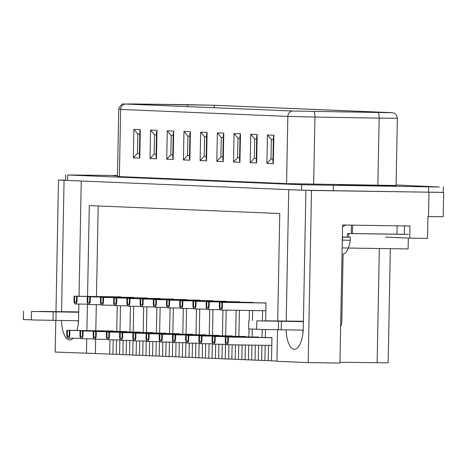 <?xml version="1.0" encoding="UTF-8"?>
<svg xmlns="http://www.w3.org/2000/svg" width="467" height="467" viewBox="0 0 467 467"><rect width="100%" height="100%" fill="white"/><g stroke="black" fill="none" stroke-linecap="round" stroke-linejoin="round"><path stroke-width="0.7" d="M65.631 180.315L58.492 180.058L65.625 180.169M286.218 321.01L288.74 189.655L81.246 181.009L79.034 296.259M308.442 190.408L443.195 192.386M117.41 296.837L120.655 296.849L120.649 297.234M120.486 305.733L119.99 331.459M119.826 339.958L119.552 354.506L122.914 354.646L123.189 340.361M123.358 331.512L126.604 331.523L126.598 331.914M126.434 340.408L126.154 354.78L129.517 354.92L129.797 340.461M129.96 331.961L130.456 306.235M130.626 297.386L133.871 297.397L133.86 297.788M133.702 306.282L133.206 332.014M133.042 340.507L132.762 355.054L136.125 355.194L136.399 340.91M136.568 332.06L139.814 332.072L139.808 332.463M139.645 340.957L139.37 355.329L142.733 355.469L143.007 341.009M143.171 332.516L143.667 306.784M143.836 297.94L147.082 297.952L147.076 298.337M146.912 306.837L146.416 332.562M146.253 341.056L145.978 355.603L149.341 355.743L149.615 341.459M149.784 332.615L153.03 332.627L153.024 333.012M152.861 341.511L152.581 355.883L155.943 356.023L156.223 341.558M156.387 333.064L156.883 307.333M157.052 298.489L160.298 298.501L160.286 298.886M160.123 307.385L159.632 333.111M159.469 341.611L159.189 356.158L162.551 356.298L162.825 342.007M162.995 333.164L166.24 333.175L166.234 333.566M166.071 342.06L165.797 356.432L169.159 356.572L169.433 342.113M169.597 333.613L170.093 307.887M170.262 299.038L173.508 299.049L173.502 299.44M173.339 307.934L172.843 333.666M172.679 342.159L172.405 356.706L175.767 356.846L176.041 342.562M176.211 333.712L179.456 333.724L179.445 334.115M179.287 342.609L179.007 356.981L182.369 357.121L182.65 342.661M182.813 334.168L183.303 308.436M183.478 299.592L186.724 299.604L186.712 299.989M186.549 308.483L186.059 334.214M185.895 342.708L185.615 357.255L188.977 357.395L189.252 343.111M189.421 334.267L192.667 334.279L192.661 334.664M192.497 343.163L192.223 357.535L195.585 357.675L195.86 343.21M196.023 334.716L196.519 308.985M196.689 300.141L199.934 300.153L199.929 300.538M199.765 309.037L199.269 334.763M199.105 343.263L198.825 357.81L202.193 357.95L202.468 343.659M202.637 334.816L205.883 334.827L205.871 335.218M205.708 343.712L205.433 358.084L208.796 358.224L209.076 343.765M209.239 335.265L209.73 309.539M209.905 300.69L213.15 300.701L213.139 301.092M212.975 309.586L212.485 335.318M212.322 343.811L212.041 358.358L215.404 358.498L215.678 344.214M215.847 335.364L219.093 335.376L219.087 335.767M218.924 344.261L218.649 358.633L222.012 358.773L222.286 344.313M222.45 335.82L222.946 310.088M223.115 301.244L226.361 301.256L226.355 301.641M226.191 310.135L225.695 335.866M225.532 344.36L225.252 358.907L228.614 359.047L228.888 344.763M229.063 335.919L232.309 335.931L232.297 336.316M232.134 344.815L231.86 359.181L235.222 359.327L235.502 344.862M235.666 336.368L236.162 310.286M236.325 301.793L239.571 301.805L239.565 302.19M239.408 310.339L238.911 336.415M238.748 344.915L238.468 359.462L241.83 359.602L242.11 344.961M242.274 336.468L245.519 336.479L245.514 336.87M245.356 345.014L245.076 359.736L248.438 359.876L248.718 345.06M248.876 336.917L249.028 329.007M249.191 320.52L249.384 310.485M249.541 302.342L252.787 302.353L252.781 302.744M252.629 310.537L252.437 320.525M252.273 329.072L252.122 336.97M251.964 345.113L251.678 360.01L255.04 360.15L255.332 345.16M255.484 337.016L258.736 337.028L258.724 337.419M258.578 345.212L258.286 360.285L261.648 360.425L261.94 345.259M262.092 337.472L262.244 329.457M262.413 320.607L262.606 310.689M262.752 302.896L265.997 302.908L265.659 320.683M265.49 329.527L265.338 337.518M265.186 345.311L264.894 360.559L268.256 360.699L268.548 345.364M268.7 337.571L271.946 337.583L271.502 360.833L276.931 361.061M98.198 205.959L96.459 296.522M96.301 304.665L95.805 330.747M95.642 339.24L95.367 353.496L109.698 354.091L109.973 339.807M110.142 330.963L113.388 330.975L113.382 331.36M113.218 339.859L112.944 354.231L116.306 354.371L116.587 339.906M116.744 331.412L117.24 305.681M126.16 354.692L122.914 354.646M119.552 354.418L116.306 354.371M139.37 355.241L136.125 355.194M132.762 354.967L129.517 354.92M152.586 355.796L149.341 355.743M145.978 355.521L142.733 355.469M165.797 356.344L162.551 356.298M159.189 356.07L155.943 356.023M179.013 356.893L175.767 356.846M172.405 356.619L169.159 356.572M192.223 357.448L188.977 357.395M185.615 357.173L182.369 357.121M205.433 357.996L202.193 357.95M198.831 357.722L195.585 357.675M218.649 358.545L215.404 358.498M212.041 358.271L208.796 358.224M231.86 359.1L228.614 359.047M225.257 358.825L222.012 358.773M245.076 359.648L241.83 359.602M238.468 359.374L235.222 359.327M258.286 360.197L255.04 360.15M251.684 359.923L248.438 359.876M271.502 360.752L268.256 360.699M264.894 360.477L261.648 360.425M390.342 248.683L388.153 362.859L339.941 362.252M443.65 192.445L443.183 216.665L427.941 216.589L427.521 238.392L409.711 238.123L409.938 226.01L342.58 224.995L339.929 363.081L308.191 362.602L276.925 361.3L277.532 329.79M112.944 354.144L109.698 354.091M95.367 353.496L55.194 352.06L55.801 320.391M277.702 320.882L279.762 213.524L89.296 205.591L87.551 296.387M308.191 362.602L311.495 190.606M286.119 329.854A21.809 8.593 -89.1 0 0 294.362 349.298A21.809 8.593 -89.1 0 0 303.276 327.852L305.914 190.373M76.95 330.461A21.809 8.593 -89.1 0 0 78.608 318.488L78.882 304.052M61.451 320.473A21.809 8.593 -89.1 0 0 69.694 339.935A21.809 8.593 -89.1 0 0 73.126 338.196M64.072 180.291L61.551 311.629M55.97 311.547L58.492 180.058M87.405 304.18L86.897 330.613M86.739 338.756L86.459 353.361M78.293 323.362A21.809 8.593 90.9 0 1 78.152 320.73M302.96 332.726A21.809 8.593 90.9 0 1 302.82 330.105M409.711 238.123L385.532 237.119M117.468 175.907L113.253 175.685L117.468 175.907M393.43 185.994L366.7 185.872L337.635 185.037L393.43 185.994M390.815 112.623A5.452 5.009 92.4 0 0 390.681 112.617L393.418 112.915C392.805 112.728 396.635 113.078 397.37 118.268L396.08 185.492L286.557 183.624L117.456 176.526L118.746 109.301L120.655 109.43L119.365 176.654M396.092 184.955L439.301 187.022L301.606 184.739L67.686 174.991L117.48 175.487M443.3 186.975L443.195 192.422L301.501 190.186L67.581 180.437L65.625 180.309L65.73 174.856M187.67 106.634L187.711 104.684A5.452 2.983 -89.3 0 0 187.676 104.678L132.488 103.966A5.452 2.983 -89.3 0 1 132.523 103.972L214.347 105.268L392.023 112.71L292.967 111.023L125.769 104.053L132.523 103.972L132.517 104.334M139.791 134.111L137.812 134.029L137.438 153.41L139.417 153.491M133.34 157.828L139.767 158.097L140.316 129.657L133.883 129.388L133.34 157.828L137.438 153.41M139.767 158.097L139.37 155.925L139.831 131.776L140.316 129.657M133.883 129.388L137.812 134.029M156.486 134.805L154.507 134.724L154.133 154.104L156.112 154.186M150.035 158.529L156.463 158.798L157.011 130.351L150.578 130.083L150.035 158.529L154.133 154.104M156.463 158.798L156.066 156.62L156.527 132.47L157.011 130.351M150.578 130.083L154.507 134.724M173.181 135.5L171.196 135.418L170.829 154.799L172.808 154.881M166.731 159.224L173.158 159.492L173.706 131.046L167.274 130.778L166.731 159.224L170.829 154.799M173.158 159.492L172.761 157.315L173.222 133.165L173.706 131.046M167.274 130.778L171.196 135.418M189.876 136.195L187.892 136.113L187.524 155.493L189.503 155.575M183.426 159.918L189.853 160.187L190.402 131.741L183.969 131.472L183.426 159.918L187.524 155.493M189.853 160.187L189.456 158.009L189.917 133.86L190.402 131.741M183.969 131.472L187.892 136.113M206.572 136.895L204.587 136.808L204.219 156.188L206.198 156.27M200.121 160.613L206.548 160.882L207.097 132.435L200.664 132.173L200.121 160.613L204.219 156.188M206.548 160.882L206.151 158.704L206.612 134.554L207.097 132.435M200.664 132.173L204.587 136.808M223.267 137.59L221.282 137.508L220.914 156.889L222.893 156.97M216.816 161.308L223.244 161.576L223.792 133.136L217.359 132.867L216.816 161.308L220.914 156.889M223.244 161.576L222.847 159.399L223.308 135.249L223.792 133.136M217.359 132.867L221.282 137.508M239.962 138.285L237.977 138.203L237.61 157.583L239.589 157.665M233.512 162.008L239.939 162.277L240.487 133.831L234.055 133.562L233.512 162.008L237.61 157.583M239.939 162.277L239.542 160.099L240.003 135.95L240.487 133.831M234.055 133.562L237.977 138.203M256.657 138.979L254.673 138.897L254.305 158.278L256.284 158.36M250.207 162.703L256.634 162.971L257.183 134.525L250.75 134.257L250.207 162.703L254.305 158.278M256.634 162.971L256.237 160.794L256.698 136.644L257.183 134.525M250.75 134.257L254.673 138.897M273.353 139.674L271.368 139.592L271 158.973L272.979 159.054M266.896 163.397L273.329 163.666L273.878 135.22L267.445 134.951L266.896 163.397L271 158.973M273.329 163.666L272.932 161.489L273.393 137.339L273.878 135.22M267.445 134.951L271.368 139.592M265.997 303.007L221.907 302.342L222.479 302.365L222.403 306.241A3.876 1.529 90.9 0 1 220.821 310.059A3.876 1.529 90.9 0 1 219.35 306.118L219.426 302.242L265.997 302.96M265.997 303.025L222.479 302.365M265.997 302.943L219.426 302.242M221.907 302.342L221.831 306.218A2.423 0.957 90.9 0 1 220.838 308.605A2.423 0.957 90.9 0 1 219.922 306.142L219.998 302.266M271.946 337.682L227.849 337.016L228.421 337.04L228.351 340.916A3.876 1.529 90.9 0 1 226.764 344.734A3.876 1.529 90.9 0 1 225.298 340.793L225.368 336.917L271.946 337.635M271.946 337.699L228.421 337.04M271.946 337.618L225.368 336.917M227.849 337.016L227.779 340.892A2.423 0.957 90.9 0 1 226.787 343.28A2.423 0.957 90.9 0 1 225.87 340.817L225.946 336.941M209.263 301.816L252.787 302.476L208.691 301.793L209.263 301.816L209.193 305.692A3.876 1.529 90.9 0 1 207.605 309.504A3.876 1.529 90.9 0 1 206.14 305.564L206.21 301.688L252.787 302.406M252.787 302.394L206.21 301.688M208.691 301.793L208.621 305.669A2.423 0.957 90.9 0 1 207.628 308.051A2.423 0.957 90.9 0 1 206.712 305.587L206.782 301.711M196.052 301.268L239.571 301.921L195.48 301.244L196.052 301.268L195.977 305.144A3.876 1.529 90.9 0 1 194.395 308.956A3.876 1.529 90.9 0 1 192.924 305.015L192.999 301.139L239.571 301.857M239.571 301.84L192.999 301.139M195.48 301.244L195.404 305.12A2.423 0.957 90.9 0 1 194.412 307.502A2.423 0.957 90.9 0 1 193.496 305.039L193.572 301.162M182.836 300.713L226.361 301.373L182.264 300.69L182.836 300.713L182.766 304.589A3.876 1.529 90.9 0 1 181.178 308.407A3.876 1.529 90.9 0 1 179.713 304.466L179.783 300.59L226.361 301.308L179.783 300.59M182.264 300.69L182.194 304.566A2.423 0.957 90.9 0 1 181.202 306.953A2.423 0.957 90.9 0 1 180.285 304.49L180.361 300.614M215.211 336.491L258.73 337.151L214.639 336.468L215.211 336.491L215.135 340.367A3.876 1.529 90.9 0 1 213.553 344.179A3.876 1.529 90.9 0 1 212.082 340.239L212.158 336.363L258.73 337.081M258.73 337.069L212.158 336.363M214.639 336.468L214.563 340.344A2.423 0.957 90.9 0 1 213.571 342.725A2.423 0.957 90.9 0 1 212.654 340.262L212.73 336.386M202.001 335.942L245.519 336.596L201.423 335.919L202.001 335.942L201.925 339.818A3.876 1.529 90.9 0 1 200.337 343.63A3.876 1.529 90.9 0 1 198.872 339.69L198.948 335.814L245.519 336.532M245.519 336.514L198.948 335.814M201.423 335.919L201.353 339.795A2.423 0.957 90.9 0 1 200.361 342.177A2.423 0.957 90.9 0 1 199.444 339.713L199.52 335.837M188.785 335.394L232.303 336.047L188.213 335.364L188.785 335.394L188.709 339.264A3.876 1.529 90.9 0 1 187.127 343.082A3.876 1.529 90.9 0 1 185.656 339.141L185.732 335.265L232.303 335.983L185.732 335.265M188.213 335.364L188.137 339.24A2.423 0.957 90.9 0 1 187.15 341.628A2.423 0.957 90.9 0 1 186.228 339.165L186.304 335.288M219.093 335.481L175.002 334.816L175.574 334.839L175.499 338.715A3.876 1.529 90.9 0 1 173.911 342.527A3.876 1.529 90.9 0 1 172.446 338.587L172.521 334.711L219.093 335.429L172.521 334.711M219.093 335.499L175.574 334.839M175.002 334.816L174.927 338.692A2.423 0.957 90.9 0 1 173.934 341.073A2.423 0.957 90.9 0 1 173.018 338.61L173.094 334.734M303.398 321.407L264.544 320.928M264.55 320.823L303.404 321.267M404.469 225.929L404.311 234.282L347.477 233.471L347.29 237.102L342.346 237.026M342.136 247.936L348.254 248.03A20.495 8.073 -89.1 0 0 350.314 240.26L350.373 237.23L347.29 237.102M348.254 248.03A16.479 6.491 90.9 0 1 343.169 253.902A16.479 6.491 90.9 0 1 343.105 253.896L341.791 322.09A8.604 7.904 -87.6 0 1 340.63 326.415M342.258 241.661A20.495 8.073 -89.1 0 0 342.515 240.143L342.574 237.113L350.373 237.23M303.392 321.635L256.815 320.858L303.398 321.494M303.188 330.111L281.222 329.784L281.385 321.302M342.539 226.904A8.604 7.904 -87.6 0 1 346.537 225.059M352.427 233.576L352.591 225.147M351.26 233.529L351.423 225.129M342.515 240.143L350.314 240.26M281.222 329.784L256.652 329.334L256.815 320.858M278.49 321.331L278.326 329.807M256.652 329.153L248.637 329.002L248.8 320.52M78.73 312.026L39.257 311.542M39.257 311.436L78.73 311.892M78.725 312.254L31.523 311.466L78.73 312.114M78.52 320.736L55.935 320.391L56.098 311.915M55.935 320.391L31.359 319.948L31.523 311.466M53.203 311.938L53.04 320.42M31.365 319.767L23.35 319.615L23.513 311.133M408.31 238.065L408.1 248.952L348.248 248.041M408.38 234.416L348.808 233.523L348.738 237.16M348.545 247.288L348.534 248.053M348.808 233.523L347.641 233.471M340.887 185.224L396.681 186.187L367.617 185.346L340.887 185.224M350.238 185.37L386.513 185.994L350.238 185.37M213.145 300.806L169.054 300.141L169.626 300.164L169.55 304.04A3.876 1.529 90.9 0 1 167.968 307.852A3.876 1.529 90.9 0 1 166.497 303.912L166.573 300.036L213.145 300.754L166.573 300.036M213.145 300.824L169.626 300.164M169.054 300.141L168.978 304.017A2.423 0.957 90.9 0 1 167.992 306.399A2.423 0.957 90.9 0 1 167.069 303.935L167.145 300.059M199.934 300.258L155.838 299.592L156.416 299.616L156.34 303.492A3.876 1.529 90.9 0 1 154.752 307.304A3.876 1.529 90.9 0 1 153.287 303.363L153.363 299.487L199.934 300.205L153.363 299.487M199.934 300.269L156.416 299.616M155.838 299.592L155.768 303.468A2.423 0.957 90.9 0 1 154.775 305.85A2.423 0.957 90.9 0 1 153.859 303.387L153.935 299.51M186.718 299.703L142.628 299.038L143.2 299.061L143.124 302.937A3.876 1.529 90.9 0 1 141.542 306.755A3.876 1.529 90.9 0 1 140.071 302.814L140.147 298.938L186.718 299.656M186.718 299.721L143.2 299.061M186.724 299.639L140.147 298.938M142.628 299.038L142.552 302.914A2.423 0.957 90.9 0 1 141.565 305.301A2.423 0.957 90.9 0 1 140.643 302.838L140.719 298.962M205.877 334.932L161.786 334.267L162.358 334.29L162.282 338.166A3.876 1.529 90.9 0 1 160.701 341.978A3.876 1.529 90.9 0 1 159.229 338.038L159.305 334.162L205.883 334.88L159.305 334.162M205.877 334.944L162.358 334.29M161.786 334.267L161.71 338.143A2.423 0.957 90.9 0 1 160.724 340.525A2.423 0.957 90.9 0 1 159.802 338.061L159.877 334.185M192.667 334.378L148.576 333.712L149.148 333.742L149.072 337.618A3.876 1.529 90.9 0 1 147.484 341.43A3.876 1.529 90.9 0 1 146.019 337.489L146.095 333.613L192.667 334.331M192.667 334.395L149.148 333.742M192.667 334.314L146.095 333.613M148.576 333.712L148.5 337.588A2.423 0.957 90.9 0 1 147.508 339.976A2.423 0.957 90.9 0 1 146.591 337.513L146.667 333.636M179.451 333.829L135.36 333.164L135.932 333.187L135.856 337.063A3.876 1.529 90.9 0 1 134.274 340.875A3.876 1.529 90.9 0 1 132.803 336.935L132.879 333.059L179.456 333.777M179.451 333.847L135.932 333.187M179.456 333.765L132.879 333.059M135.36 333.164L135.284 337.04A2.423 0.957 90.9 0 1 134.298 339.421A2.423 0.957 90.9 0 1 133.381 336.958L133.451 333.082M173.508 299.154L129.417 298.489L129.989 298.512L129.914 302.388A3.876 1.529 90.9 0 1 128.326 306.2A3.876 1.529 90.9 0 1 126.861 302.26L126.936 298.384L173.508 299.102M173.508 299.172L129.989 298.512M173.508 299.09L126.936 298.384M129.417 298.489L129.341 302.365A2.423 0.957 90.9 0 1 128.349 304.747A2.423 0.957 90.9 0 1 127.433 302.283L127.509 298.407M116.773 297.964L160.292 298.617L116.201 297.94L116.773 297.964L116.697 301.84A3.876 1.529 90.9 0 1 115.115 305.651A3.876 1.529 90.9 0 1 113.644 301.711L113.72 297.835L160.298 298.553M160.298 298.536L113.72 297.835M116.201 297.94L116.125 301.816A2.423 0.957 90.9 0 1 115.139 304.198A2.423 0.957 90.9 0 1 114.217 301.735L114.292 297.858M103.563 297.409L147.082 298.069L102.991 297.386L103.563 297.409L103.487 301.285A3.876 1.529 90.9 0 1 101.899 305.103A3.876 1.529 90.9 0 1 100.434 301.162L100.51 297.286L147.082 298.004M147.082 297.987L100.51 297.286M102.991 297.386L102.915 301.262A2.423 0.957 90.9 0 1 101.923 303.649A2.423 0.957 90.9 0 1 101.006 301.186L101.082 297.31M90.347 296.86L133.866 297.52L89.775 296.837L90.347 296.86L90.271 300.736A3.876 1.529 90.9 0 1 88.689 304.548A3.876 1.529 90.9 0 1 87.218 300.608L87.294 296.732L133.871 297.45L87.294 296.732M89.775 296.837L89.699 300.713A2.423 0.957 90.9 0 1 88.712 303.095A2.423 0.957 90.9 0 1 87.796 300.631L87.866 296.755M77.137 296.312L120.655 296.965L76.565 296.288L77.137 296.312L77.061 300.188A3.876 1.529 90.9 0 1 75.473 303.999A3.876 1.529 90.9 0 1 74.008 300.059L74.084 296.183L120.655 296.901L74.084 296.183M76.565 296.288L76.489 300.164A2.423 0.957 90.9 0 1 75.496 302.546A2.423 0.957 90.9 0 1 74.58 300.083L74.656 296.206M122.722 332.638L166.24 333.292L122.15 332.615L122.722 332.638L122.646 336.514A3.876 1.529 90.9 0 1 121.058 340.326A3.876 1.529 90.9 0 1 119.593 336.386L119.669 332.51L166.24 333.228M166.24 333.21L119.669 332.51M122.15 332.615L122.074 336.491A2.423 0.957 90.9 0 1 121.081 338.873A2.423 0.957 90.9 0 1 120.165 336.409L120.241 332.533M109.506 332.09L153.024 332.743L108.934 332.06L109.506 332.09L109.43 335.966A3.876 1.529 90.9 0 1 107.848 339.778A3.876 1.529 90.9 0 1 106.383 335.837L106.453 331.961L153.03 332.679M153.03 332.662L106.453 331.961M108.934 332.06L108.858 335.936A2.423 0.957 90.9 0 1 107.871 338.324A2.423 0.957 90.9 0 1 106.955 335.861L107.025 331.984M96.295 331.535L139.814 332.195L95.723 331.512L96.295 331.535L96.22 335.411A3.876 1.529 90.9 0 1 94.638 339.223A3.876 1.529 90.9 0 1 93.166 335.283L93.242 331.407L139.814 332.125L93.242 331.407M95.723 331.512L95.647 335.388A2.423 0.957 90.9 0 1 94.655 337.769A2.423 0.957 90.9 0 1 93.739 335.306L93.814 331.43M126.604 331.628L82.507 330.963L83.079 330.986L83.009 334.862A3.876 1.529 90.9 0 1 81.421 338.674A3.876 1.529 90.9 0 1 79.956 334.734L80.026 330.858L126.604 331.576L80.026 330.858M126.598 331.64L83.079 330.986M82.507 330.963L82.431 334.839A2.423 0.957 90.9 0 1 81.445 337.221A2.423 0.957 90.9 0 1 80.528 334.757L80.598 330.881M113.388 331.074L69.297 330.408L69.869 330.438L69.793 334.314A3.876 1.529 90.9 0 1 68.211 338.126A3.876 1.529 90.9 0 1 66.74 334.185L66.816 330.309L113.388 331.027L66.816 330.309M113.388 331.091L69.869 330.438M69.297 330.408L69.221 334.284A2.423 0.957 90.9 0 1 68.229 336.672A2.423 0.957 90.9 0 1 67.312 334.209L67.388 330.332M428.963 192.375L428.496 216.6M379.332 248.52L377.138 362.812M333.415 185.469L333.31 190.921M428.613 186.905L428.513 192.357M67.686 174.991L67.581 180.437M301.606 184.739L301.501 190.186M214.3 107.743L214.347 105.268A5.452 5.009 -87.6 0 1 214.47 105.273L390.681 112.617A5.452 5.009 92.4 0 0 390.558 112.611L390.552 112.751M397.37 118.268L379.146 118.139L377.856 185.364M378.007 112.611A5.452 1.243 -89 0 1 379.146 118.139L314.945 117.048L313.649 184.272M313.801 111.525A5.452 1.243 -89 0 1 314.945 117.048L287.847 116.4L286.557 183.624M292.967 111.023A5.452 5.009 -87.6 0 0 287.847 116.4L120.655 109.43A5.452 5.009 92.4 0 1 125.769 104.053M187.641 104.678A5.452 2.983 -89.3 0 1 187.676 104.678L214.47 105.273A5.452 5.009 -87.6 0 1 214.592 105.279M118.746 109.301L118.922 108.052C121.046 104.806 122.471 103.47 123.2 104.048L132.488 103.966A5.452 2.983 -89.3 0 0 132.453 103.966M396.968 234.247L397.131 225.818M265.851 310.736L220.821 310.059M226.764 344.734L271.794 345.411M220.19 309.697L207.605 309.504M206.974 309.142L194.395 308.956M193.764 308.594L181.178 308.407M213.553 344.179L226.133 344.372M200.337 343.63L212.923 343.817M187.127 343.082L199.707 343.268M173.911 342.527L186.496 342.72M180.548 308.045L167.968 307.852M167.338 307.49L154.752 307.304M154.122 306.942L141.542 306.755M160.701 341.978L173.28 342.165M147.484 341.43L160.07 341.616M134.274 340.875L146.854 341.068M140.911 306.393L128.326 306.2M127.695 305.838L115.115 305.651M114.485 305.29L101.899 305.103M101.269 304.741L88.689 304.548M88.059 304.186L75.473 303.999M121.058 340.326L133.644 340.519M107.848 339.778L120.433 339.964M94.638 339.223L107.217 339.416M81.421 338.674L94.007 338.867M68.211 338.126L80.791 338.312"/></g></svg>
